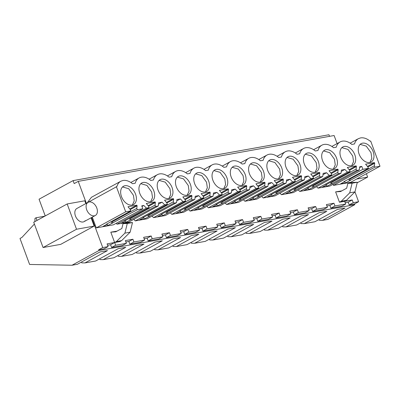 <?xml version="1.0" encoding="UTF-8"?>
<svg xmlns="http://www.w3.org/2000/svg" width="400" height="400" viewBox="0 0 400 400"><rect width="100%" height="100%" fill="white"/><g stroke="black" fill="none" stroke-linecap="round" stroke-linejoin="round"><path stroke-width="0.6" d="M91.615 217.51L102.73 247.565L98.68 249.775L98.955 250.52L72.02 265.24L77.37 264.285L99.91 251.965L107.48 250.61L84.945 262.925L95.645 261.01L118.185 248.69L125.755 247.335L103.22 259.65L113.925 257.735L136.46 245.415L144.03 244.06L121.495 256.375L126.845 255.42L132.2 254.46L154.735 242.145L162.31 240.785L139.77 253.1L145.125 252.145L150.475 251.185L173.01 238.87L180.585 237.51L158.05 249.825L163.4 248.87L168.75 247.91L191.29 235.595L198.86 234.235L176.325 246.555L187.03 244.635L209.565 232.32L217.135 230.96L194.6 243.28L205.305 241.36L227.84 229.045L235.41 227.685L212.875 240.005L223.58 238.085L246.115 225.77L253.69 224.415L231.15 236.73L241.855 234.81L264.39 222.495L271.965 221.14L249.43 233.455L260.13 231.535L282.67 219.22L290.24 217.865L267.705 230.18L278.41 228.26L300.945 215.945L308.515 214.59L285.98 226.905L296.685 224.985L319.22 212.67L326.79 211.315L304.255 223.63L314.96 221.715L337.495 209.395L345.07 208.04L322.53 220.355L327.885 219.395L354.82 204.675L354.545 203.93L349.185 204.89L348.18 202.165L345.19 202.7M41.925 217.75L45.175 215.75L39.055 199.205L73.095 180.605L74.195 183.58L78.245 181.365L86.355 203.29M34.88 221.6L34.985 218.34L36.04 217.765L37.025 220.425M72.02 265.24L29.61 264.455L20 238.48L21.935 237.42L34.39 224.055M60.7 244.365L94.15 226.085L76.52 229.24L43.07 247.525L60.7 244.365M43.07 247.525L33.715 222.235L67.17 203.955L84.795 200.795L85.825 203.58M91.085 217.8L94.15 226.085M102.73 247.565L108.09 246.6L107.085 243.875L114.64 242.52L115.645 245.25L126.37 243.33L125.36 240.6L132.915 239.245L133.925 241.975L144.645 240.055L143.635 237.325L151.19 235.97L152.2 238.7L162.92 236.78L161.91 234.05L169.465 232.7L170.475 235.425L181.195 233.505L180.185 230.775L187.74 229.425L188.75 232.15L199.47 230.23L198.465 227.5L206.02 226.15L207.025 228.875L217.75 226.955L216.74 224.23L224.295 222.875L225.305 225.6L236.025 223.68L235.015 220.955L242.57 219.6L243.58 222.325L254.3 220.405L253.29 217.68L260.845 216.325L261.855 219.05L272.575 217.13L271.57 214.405L279.125 213.05L280.13 215.775L290.855 213.855L289.845 211.13L297.4 209.775L298.41 212.505L309.13 210.58L308.12 207.855L315.675 206.5L316.685 209.23L327.405 207.305L326.395 204.58L333.95 203.225L334.96 205.955L330.91 208.165L341.63 206.245L345.68 204.035L344.67 201.305L352.225 199.95L348.18 202.165M330.91 208.165L329.9 205.44L326.91 205.975M316.685 209.23L312.635 211.44L323.355 209.52L327.405 207.305M312.635 211.44L311.625 208.715L308.635 209.25M298.41 212.505L294.36 214.715L305.08 212.795L309.13 210.58M294.36 214.715L293.35 211.99L290.36 212.525M280.13 215.775L276.08 217.99L281.445 217.03L286.805 216.07L290.855 213.855M276.08 217.99L275.075 215.265L272.085 215.8M261.855 219.05L257.805 221.265L263.165 220.305L268.525 219.345L272.575 217.13M257.805 221.265L256.795 218.54L253.81 219.075M243.58 222.325L239.53 224.54L244.89 223.58L250.25 222.62L254.3 220.405M239.53 224.54L238.52 221.81L235.53 222.35M225.305 225.6L221.255 227.815L231.975 225.895L236.025 223.68M221.255 227.815L220.245 225.085L217.255 225.625M207.025 228.875L202.98 231.09L213.7 229.17L217.75 226.955M202.98 231.09L201.97 228.36L198.98 228.895M188.75 232.15L184.7 234.365L195.425 232.445L199.47 230.23M184.7 234.365L183.695 231.635L180.705 232.17M170.475 235.425L166.425 237.64L171.785 236.68L177.145 235.715L181.195 233.505M166.425 237.64L165.415 234.91L162.425 235.445M152.2 238.7L148.15 240.915L158.87 238.99L162.92 236.78M148.15 240.915L147.14 238.185L144.15 238.72M133.925 241.975L129.875 244.185L140.595 242.265L144.645 240.055M129.875 244.185L128.865 241.46L125.875 241.995M115.645 245.25L111.595 247.46L116.96 246.5L122.32 245.54L126.37 243.33M111.595 247.46L110.59 244.735L107.6 245.27M98.68 249.775L104.04 248.815L108.09 246.6M98.955 250.52L354.82 204.675M334.96 205.955L345.68 204.035M354.955 191.875L358.595 201.72L353.235 202.68L352.225 199.95M78.245 181.365L334.11 135.52L337.095 143.595M351.285 181.95L351.55 182.675M110.805 232.16L115.76 231.825L121.84 228.5L123.04 223.615L127.275 223.495L124.915 233.125L116.4 241.56L114.64 242.52L110.805 232.16L116.975 231.16M110.59 244.735L114.64 242.52L119.855 241.585L121.615 240.625L130.13 232.19L132.49 222.56L128.255 222.68L123.04 223.615M344.605 181.33L344.705 181.605L343.81 181.765L368.38 168.335L362.87 169.325L361.795 166.41L359.695 166.785L359.295 169.965L329.89 186.035L318.02 188.16L316.535 186.62M326.33 184.605L326.43 184.88L325.53 185.04L350.105 171.61L347.425 172.09L344.865 169.445L341.42 170.06L341.02 173.24L311.615 189.31L299.745 191.435L298.26 189.895M308.055 187.88L308.155 188.155L307.255 188.315L331.83 174.885L329.15 175.365L326.59 172.72L323.145 173.335L322.745 176.515L293.34 192.585L281.47 194.71L279.98 193.17M289.775 191.155L289.88 191.43L288.98 191.59L313.55 178.16L310.87 178.64L308.315 175.995L304.87 176.61L304.465 179.79L275.065 195.86L263.195 197.985L261.705 196.445M271.5 194.43L271.605 194.705L270.705 194.865L295.275 181.435L292.595 181.915L290.04 179.27L286.595 179.885L286.19 183.065L256.79 199.13L244.915 201.26L243.43 199.72M253.225 197.705L253.325 197.98L252.425 198.14L277 184.71L274.32 185.19L271.765 182.54L268.315 183.16L267.915 186.34L238.51 202.405L226.64 204.535L225.155 202.995M234.95 200.98L235.05 201.255L234.15 201.415L258.725 187.985L256.045 188.465L253.485 185.815L250.04 186.435L249.64 189.615L220.235 205.68L208.365 207.81L206.88 206.27M216.675 204.25L216.775 204.525L215.875 204.69L240.445 191.26L237.77 191.74L235.21 189.09L231.765 189.71L231.36 192.885L201.96 208.955L190.09 211.085L188.6 209.545M198.395 207.525L198.5 207.8L197.6 207.965L222.17 194.535L219.49 195.015L216.935 192.365L213.49 192.985L213.085 196.16L183.685 212.23L171.815 214.36L170.325 212.815M180.12 210.8L180.22 211.075L179.325 211.24L203.895 197.81L201.215 198.29L198.66 195.64L195.21 196.26L194.81 199.435L165.405 215.505L153.535 217.63L152.05 216.09M161.845 214.075L161.945 214.35L161.045 214.51L185.62 201.085L182.94 201.565L180.38 198.915L176.935 199.535L176.535 202.71L147.13 218.78L135.26 220.905L133.775 219.365M143.57 217.35L143.67 217.625L142.77 217.785L167.345 204.36L164.665 204.84L162.105 202.19L158.66 202.805L158.26 205.985L128.855 222.055L116.985 224.18L116.155 223.32M107.015 223.9L107.12 224.175L106.22 224.335L130.79 210.905L125.68 211.82L96.28 227.89L113.41 224.82L142.81 208.75L141.735 205.84L143.83 205.465L141.97 206.48M96.28 227.89L92.3 217.135M87.04 202.915L116.925 186.515C117.63 184.055 118.925 182.295 120.815 181.23L91.41 197.3M91.435 197.29L87.59 202.335M362.87 169.325L333.465 185.395L350.595 182.325L380 166.255L370.675 141.05L370.11 141.15C366.855 138.51 363.68 137.425 360.59 137.9L358.405 138.66C356.515 139.725 355.22 141.485 354.51 143.945L351.835 144.425A15.94 10.56 61.3 0 0 340.13 141.935A15.94 10.56 61.3 0 0 336.235 147.22L333.56 147.7A15.94 10.56 61.3 0 0 321.85 145.21A15.94 10.56 61.3 0 0 317.96 150.495L315.28 150.975A15.94 10.56 61.3 0 0 303.575 148.485A15.94 10.56 61.3 0 0 299.685 153.765L297.005 154.245A15.94 10.56 61.3 0 0 285.3 151.76A15.94 10.56 61.3 0 0 281.41 157.04L278.73 157.52A15.94 10.56 61.3 0 0 267.025 155.035A15.94 10.56 61.3 0 0 263.13 160.315L260.455 160.795A15.94 10.56 61.3 0 0 248.75 158.31A15.94 10.56 61.3 0 0 244.855 163.59L242.175 164.07A15.94 10.56 61.3 0 0 230.47 161.585A15.94 10.56 61.3 0 0 226.58 166.865L223.9 167.345A15.94 10.56 61.3 0 0 212.195 164.86A15.94 10.56 61.3 0 0 208.305 170.14L205.625 170.62A15.94 10.56 61.3 0 0 193.92 168.135A15.94 10.56 61.3 0 0 190.025 173.415L187.35 173.895A15.94 10.56 61.3 0 0 175.645 171.41A15.94 10.56 61.3 0 0 171.75 176.69L169.075 177.17A15.94 10.56 61.3 0 0 157.365 174.68A15.94 10.56 61.3 0 0 153.475 179.965L150.795 180.445A15.94 10.56 61.3 0 0 139.09 177.955A15.94 10.56 61.3 0 0 135.2 183.24L132.52 183.72C129.265 181.08 126.09 179.995 123 180.465L120.815 181.23M333.465 185.395L333.065 184.3M339.455 202.24L344.67 201.305L346.435 200.345L341.215 201.28L339.455 202.24L335.625 191.88L341.795 190.88M73.095 180.605L328.96 134.76L329.545 136.34M36.04 217.765L44.155 216.31M304.255 223.63L301.06 223.57L300.76 222.76M285.98 226.905L282.785 226.845L282.485 226.035M267.705 230.18L264.505 230.12L264.205 229.31M249.43 233.455L246.23 233.395L245.93 232.585M231.15 236.73L227.955 236.67L227.655 235.86M212.875 240.005L209.68 239.945L209.38 239.135M194.6 243.28L191.405 243.22L191.105 242.41M176.325 246.555L173.125 246.495L172.825 245.685M158.05 249.825L154.85 249.77L154.55 248.955M139.77 253.1L136.575 253.045L136.275 252.23M121.495 256.375L118.3 256.315L118 255.505M103.22 259.65L100.02 259.59L99.72 258.78M84.945 262.925L81.745 262.865L81.445 262.055M322.53 220.355L319.335 220.295L319.035 219.485M67.17 203.955L76.52 229.24M88.15 202.31A7.5 4.97 61.3 0 0 87.08 203.23A7.5 4.97 61.3 0 0 87.935 212.175A7.5 4.97 61.3 0 0 95.345 215.475A7.5 4.97 61.3 0 0 96.415 214.55A7.5 4.97 61.3 0 0 95.56 205.605A7.5 4.97 61.3 0 0 88.15 202.31L76.88 208.47A7.5 4.97 61.3 0 0 75.81 209.39A7.5 4.97 61.3 0 0 76.665 218.335A7.5 4.97 61.3 0 0 84.075 221.63A7.5 4.97 61.3 0 0 85.15 220.71M358.595 201.72L354.545 203.93M353.235 202.68L349.185 204.89M333.95 203.225L329.9 205.44M315.675 206.5L311.625 208.715M297.4 209.775L293.35 211.99M279.125 213.05L275.075 215.265M260.845 216.325L256.795 218.54M242.57 219.6L238.52 221.81M224.295 222.875L220.245 225.085M206.02 226.15L201.97 228.36M187.74 229.425L183.695 231.635M169.465 232.7L165.415 234.91M151.19 235.97L147.14 238.185M132.915 239.245L128.865 241.46M116.4 241.56L121.615 240.625M361.795 166.41L359.59 167.615M347.425 172.09L318.02 188.16M359.295 169.965L356.615 170.445L327.025 186.285L322.31 187.13L326.43 184.88M344.865 169.445L341.25 171.42M329.15 175.365L299.745 191.435M341.02 173.24L338.34 173.72L308.75 189.56L304.035 190.405L308.155 188.155M326.59 172.72L322.975 174.695M310.87 178.64L281.47 194.71M322.745 176.515L320.065 176.995L290.47 192.835L285.76 193.68L289.88 191.43M308.315 175.995L304.695 177.97M292.595 181.915L263.195 197.985M304.465 179.79L301.785 180.27L272.195 196.11L267.485 196.955L271.605 194.705M290.04 179.27L286.42 181.245M274.32 185.19L244.915 201.26M286.19 183.065L283.51 183.545L253.92 199.385L249.205 200.23L253.325 197.98M271.765 182.54L268.145 184.52M256.045 188.465L226.64 204.535M267.915 186.34L265.235 186.82L235.645 202.66L230.93 203.505L235.05 201.255M253.485 185.815L249.87 187.795M237.77 191.74L208.365 207.81M249.64 189.615L246.96 190.095L217.37 205.935L212.655 206.78L216.775 204.525M235.21 189.09L231.59 191.07M219.49 195.015L190.09 211.085M231.36 192.885L228.685 193.365L199.09 209.21L194.38 210.055L198.5 207.8M216.935 192.365L213.315 194.345M201.215 198.29L171.815 214.36M213.085 196.16L210.405 196.64L180.815 212.485L176.105 213.33L180.22 211.075M198.66 195.64L195.04 197.62M182.94 201.565L153.535 217.63M194.81 199.435L192.13 199.915L162.54 215.76L157.825 216.605L161.945 214.35M180.38 198.915L176.765 200.89M164.665 204.84L135.26 220.905M176.535 202.71L173.855 203.19L144.265 219.035L139.55 219.875L143.67 217.625M162.105 202.19L158.49 204.165M125.295 220.625L125.395 220.9L124.495 221.06L149.065 207.63L146.39 208.115L116.985 224.18M158.26 205.985L155.58 206.465L125.985 222.305L121.275 223.15L125.395 220.9M146.39 208.115L143.83 205.465M142.81 208.75L137.3 209.74L107.71 225.58L103 226.425L107.12 224.175M125.68 211.82L116.36 186.615M368.38 168.335L367.865 166.945L365.595 164.18L374.445 162.595L374.695 163.265L374.375 165.78L374.89 167.17L345.3 183.01L340.585 183.855L344.705 181.605M374.89 167.17L380 166.255M335.625 191.88L340.58 191.545L346.66 188.22L347.855 183.335L352.09 183.215L349.73 192.84L341.215 201.28M347.855 183.335L353.075 182.4L357.31 182.28L354.95 191.905L346.435 200.345M366.39 173.69L367.645 177.08L356.555 179.065M357.18 182.8L367.645 177.08M127.275 223.495L132.49 222.56M124.915 233.125L130.13 232.19M130.79 210.905L130.275 209.515L128.005 206.75L136.855 205.165L137.105 205.835L136.785 208.35L137.3 209.74M149.065 207.63L148.55 206.24L146.28 203.475L155.13 201.89L155.38 202.56L155.065 205.075L155.58 206.465M167.345 204.36L166.83 202.965L164.56 200.2L173.41 198.615L173.655 199.29L173.34 201.8L173.855 203.19M185.62 201.085L185.105 199.69L182.835 196.925L191.685 195.34L191.935 196.015L191.615 198.525L192.13 199.915M203.895 197.81L203.38 196.415L201.11 193.65L209.96 192.065L210.21 192.74L209.89 195.25L210.405 196.64M222.17 194.535L221.655 193.14L219.385 190.375L228.235 188.79L228.485 189.465L228.17 191.975L228.685 193.365M240.445 191.26L239.93 189.865L237.66 187.1L246.515 185.515L246.76 186.19L246.445 188.7L246.96 190.095M258.725 187.985L258.21 186.595L255.94 183.825L264.79 182.24L265.04 182.915L264.72 185.425L265.235 186.82M277 184.71L276.485 183.32L274.215 180.55L283.065 178.965L283.315 179.64L282.995 182.15L283.51 183.545M295.275 181.435L294.76 180.045L292.49 177.28L301.34 175.69L301.59 176.365L301.27 178.875L301.785 180.27M313.55 178.16L313.035 176.77L310.765 174.005L319.615 172.415L319.865 173.09L319.55 175.6L320.065 176.995M331.83 174.885L331.315 173.495L329.045 170.73L337.895 169.145L338.14 169.815L337.825 172.325L338.34 173.72M350.105 171.61L349.59 170.22L347.32 167.455L356.17 165.87L356.42 166.54L356.1 169.055L356.615 170.445M135.54 194.135A10.45 6.925 61.3 0 0 123.515 186.225A10.45 6.925 61.3 0 0 121.51 196.65A10.45 6.925 61.3 0 0 133.535 204.56A10.45 6.925 61.3 0 0 135.54 194.135M245.195 174.49A10.45 6.925 61.3 0 0 233.17 166.58A10.45 6.925 61.3 0 0 231.165 177.005A10.45 6.925 61.3 0 0 243.19 184.915A10.45 6.925 61.3 0 0 245.195 174.49M285.995 167.18A10.45 6.925 61.3 0 0 298.02 175.09A10.45 6.925 61.3 0 0 300.025 164.665A10.45 6.925 61.3 0 0 288 156.755A10.45 6.925 61.3 0 0 285.995 167.18M304.27 163.905A10.45 6.925 61.3 0 0 316.295 171.815A10.45 6.925 61.3 0 0 318.3 161.39A10.45 6.925 61.3 0 0 306.275 153.48A10.45 6.925 61.3 0 0 304.27 163.905M336.575 158.115A10.45 6.925 61.3 0 0 324.55 150.205A10.45 6.925 61.3 0 0 322.545 160.63A10.45 6.925 61.3 0 0 334.57 168.54A10.45 6.925 61.3 0 0 336.575 158.115M249.44 173.73A10.45 6.925 61.3 0 0 261.465 181.64A10.45 6.925 61.3 0 0 263.47 171.215A10.45 6.925 61.3 0 0 251.445 163.305A10.45 6.925 61.3 0 0 249.44 173.73M340.82 157.355A10.45 6.925 61.3 0 0 352.845 165.265A10.45 6.925 61.3 0 0 354.85 154.84A10.45 6.925 61.3 0 0 342.825 146.93A10.45 6.925 61.3 0 0 340.82 157.355M359.1 154.08A10.45 6.925 61.3 0 0 371.125 161.995A10.45 6.925 61.3 0 0 373.13 151.57A10.45 6.925 61.3 0 0 361.105 143.655A10.45 6.925 61.3 0 0 359.1 154.08M226.92 177.765A10.45 6.925 61.3 0 0 214.895 169.855A10.45 6.925 61.3 0 0 212.89 180.28A10.45 6.925 61.3 0 0 224.915 188.19A10.45 6.925 61.3 0 0 226.92 177.765M281.75 167.94A10.45 6.925 61.3 0 0 269.72 160.03A10.45 6.925 61.3 0 0 267.715 170.455A10.45 6.925 61.3 0 0 279.745 178.365A10.45 6.925 61.3 0 0 281.75 167.94M190.37 184.315A10.45 6.925 61.3 0 0 178.34 176.4A10.45 6.925 61.3 0 0 176.335 186.825A10.45 6.925 61.3 0 0 188.365 194.74A10.45 6.925 61.3 0 0 190.37 184.315M172.09 187.59A10.45 6.925 61.3 0 0 160.065 179.675A10.45 6.925 61.3 0 0 158.06 190.1A10.45 6.925 61.3 0 0 170.085 198.015A10.45 6.925 61.3 0 0 172.09 187.59M194.615 183.555A10.45 6.925 61.3 0 0 206.64 191.465A10.45 6.925 61.3 0 0 208.645 181.04A10.45 6.925 61.3 0 0 196.62 173.13A10.45 6.925 61.3 0 0 194.615 183.555M139.785 193.375A10.45 6.925 61.3 0 0 151.81 201.29A10.45 6.925 61.3 0 0 153.815 190.865A10.45 6.925 61.3 0 0 141.79 182.95A10.45 6.925 61.3 0 0 139.785 193.375M356.1 169.055L331.53 182.48L332.045 183.875M330.51 182.32L331.145 184.035M331.625 181.71L331.53 182.48M326.39 184.57L327.025 186.285M337.825 172.325L313.25 185.755L313.765 187.15M312.235 185.595L312.87 187.31M313.35 184.985L313.25 185.755M308.115 187.845L308.75 189.56M319.55 175.6L294.975 189.03L295.49 190.425M293.96 188.87L294.59 190.585M295.075 188.26L294.975 189.03M289.84 191.12L290.47 192.835M301.27 178.875L276.7 192.305L277.215 193.7M275.68 192.145L276.315 193.86M276.8 191.535L276.7 192.305M271.56 194.395L272.195 196.11M282.995 182.15L258.425 195.58L258.94 196.97M257.405 195.42L258.04 197.135M258.52 194.81L258.425 195.58M253.285 197.67L253.92 199.385M264.72 185.425L240.15 198.855L240.665 200.245M239.13 198.695L239.765 200.41M240.245 198.085L240.15 198.855M235.01 200.945L235.645 202.66M246.445 188.7L221.87 202.13L222.385 203.52M220.855 201.97L221.49 203.685M221.97 201.36L221.87 202.13M216.735 204.22L217.37 205.935M228.17 191.975L203.595 205.405L204.11 206.795M202.575 205.24L203.21 206.955M203.695 204.63L203.595 205.405M198.455 207.495L199.09 209.21M209.89 195.25L185.32 208.68L185.835 210.07M184.3 208.515L184.935 210.23M185.415 207.905L185.32 208.68M180.18 210.77L180.815 212.485M191.615 198.525L167.045 211.955L167.56 213.345M166.025 211.79L166.66 213.505M167.14 211.18L167.045 211.955M161.905 214.045L162.54 215.76M173.34 201.8L148.77 215.23L149.285 216.62M147.75 215.065L148.385 216.78M148.865 214.455L148.77 215.23M143.63 217.32L144.265 219.035M155.065 205.075L130.49 218.5L131.005 219.895M129.475 218.34L130.105 220.055M130.59 217.73L130.49 218.5M125.355 220.59L125.985 222.305M136.785 208.35L112.215 221.775L112.73 223.17M111.195 221.615L111.83 223.33M112.315 221.005L112.215 221.775M107.075 223.865L107.71 225.58M374.375 165.78L349.805 179.205L350.32 180.6M348.785 179.045L349.42 180.76M349.9 178.435L349.805 179.205M344.665 181.295L345.3 183.01M349.73 192.84L354.95 191.905M352.09 183.215L357.31 182.28M374.445 162.595L367.385 166.45M374.695 163.265L367.88 166.99M136.855 205.165L129.8 209.02M137.105 205.835L130.29 209.56M155.13 201.89L148.075 205.745M155.38 202.56L148.57 206.285M173.41 198.615L166.35 202.47M173.655 199.29L166.845 203.01M191.685 195.34L184.625 199.195M191.935 196.015L185.12 199.735M209.96 192.065L202.905 195.92M210.21 192.74L203.395 196.46M228.235 188.79L221.18 192.645M228.485 189.465L221.675 193.185M246.515 185.515L239.455 189.375M246.76 186.19L239.95 189.915M264.79 182.24L257.73 186.1M265.04 182.915L258.225 186.64M283.065 178.965L276.005 182.825M283.315 179.64L276.5 183.365M301.34 175.69L294.285 179.55M301.59 176.365L294.775 180.09M319.615 172.415L312.56 176.275M319.865 173.09L313.055 176.815M337.895 169.145L330.835 173M338.14 169.815L331.33 173.54M356.17 165.87L349.11 169.725M356.42 166.54L349.605 170.265M132.4 205L134.23 200.875L133.425 195.29L128.68 188.7L122.535 186.945M242.055 185.355L243.885 181.225L243.085 175.645L238.335 169.05L232.19 167.295M296.885 175.53L298.715 171.405L297.91 165.82L293.165 159.225L287.02 157.47M315.16 172.255L316.99 168.13L316.185 162.545L311.44 155.95L305.295 154.195M333.435 168.98L335.265 164.855L334.465 159.27L329.715 152.675L323.57 150.925M260.33 182.08L262.16 177.95L261.36 172.37L256.61 165.775L250.465 164.02M351.71 165.705L353.545 161.58L352.74 155.995L347.99 149.405L341.845 147.65M369.99 162.43L371.82 158.305L371.015 152.72L366.27 146.13L360.125 144.375M223.78 188.63L225.61 184.5L224.805 178.92L220.06 172.325L213.915 170.57M278.61 178.805L280.44 174.68L279.635 169.095L274.89 162.5L268.74 160.745M187.225 195.175L189.06 191.05L188.255 185.47L183.505 178.875L177.36 177.12M168.95 198.45L170.78 194.325L169.98 188.745L165.23 182.15L159.085 180.395M205.505 191.9L207.335 187.775L206.53 182.195L201.785 175.6L195.64 173.845M150.675 201.725L152.505 197.6L151.705 192.015L146.955 185.425L140.81 183.67M130.835 182.47L139.09 177.955M149.11 179.195L157.365 174.68M167.385 175.92L175.645 171.41M185.665 172.645L193.92 168.135M203.94 169.37L212.195 164.86M222.215 166.095L230.47 161.585M240.49 162.82L248.75 158.31M258.765 159.545L267.025 155.035M277.045 156.275L285.3 151.76M295.32 153L303.575 148.485M313.595 149.725L321.85 145.21M331.87 146.45L340.13 141.935M358.405 138.665L350.15 143.175M84.075 221.63L95.345 215.475"/></g></svg>
